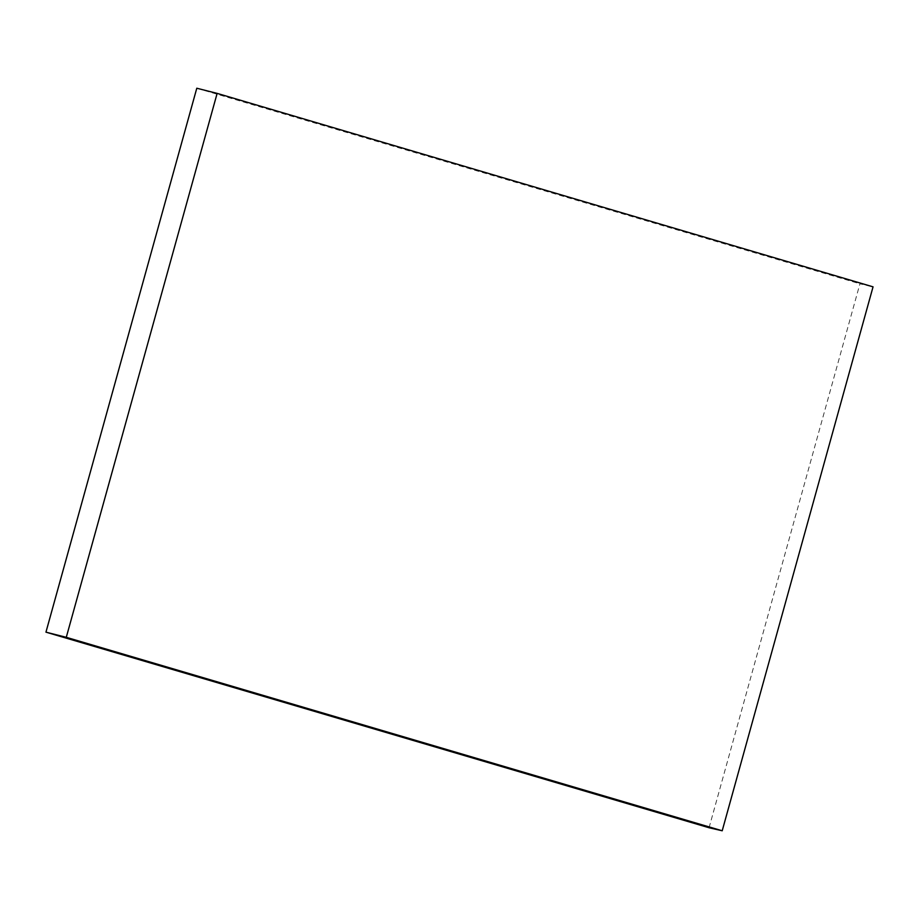 <?xml version="1.0" encoding="UTF-8"?>
<svg xmlns="http://www.w3.org/2000/svg" width="919" height="919" viewBox="0 0 919 919"><rect width="100%" height="100%" fill="white"/><g stroke="black" fill="none" stroke-linecap="round" stroke-linejoin="round"><path stroke-width="0.69" stroke-dasharray="4.59 3.45" d="M709.066 827.743L859.92 283.799L873.05 286.843M196.792 88.224L859.92 283.799"/><path stroke-width="1.38" d="M873.05 286.843L722.208 830.776L66.283 637.315L217.137 93.382L873.05 286.843M217.137 93.382A1389.149 36.829 -164.5 0 1 196.792 88.224L45.95 632.157L709.066 827.743L722.208 830.776M45.95 632.157A1389.149 36.829 -164.5 0 0 66.283 637.315"/></g></svg>
